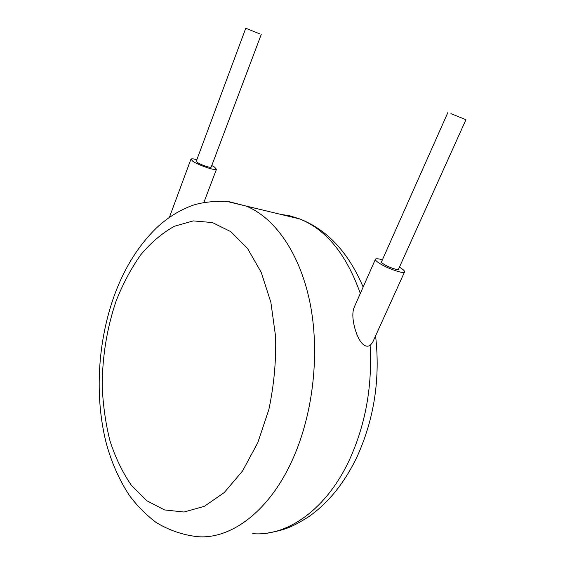 <?xml version="1.0" encoding="UTF-8"?>
<svg xmlns="http://www.w3.org/2000/svg" width="565" height="565" viewBox="0 0 565 565"><rect width="100%" height="100%" fill="white"/><g stroke="black" fill="none" stroke-linecap="round" stroke-linejoin="round"><path stroke-width="0.85" d="M450.912 113.636L465.948 119.716L450.912 113.636M398.53 269.173L398.466 269.3C397.944 270.515 388.381 267.196 383.826 264.208C382.018 263.043 381.255 262.238 381.523 261.8L447.953 112.343M399.427 267.181L400.394 267.768C403.608 269.809 404.985 271.228 404.526 272.019C403.657 274.117 387.159 268.382 379.369 263.248C376.311 261.263 375.012 259.9 375.478 259.151C376.177 258.473 378.486 258.692 382.413 259.808M252.788 533.657C287.232 536.63 326.676 509.439 349.777 459.112C365.626 424.025 372.406 386.128 370.124 345.42C361.579 350.18 354.877 331.853 353.443 321.647C352.405 315.764 352.701 310.884 354.326 307L375.379 259.384M370.124 345.42L372.554 342.51M259.766 33.9L245.775 28.25L259.766 33.9M245.768 28.257L196.288 161.223L197.383 162.473C200.73 164.796 210.794 168.193 211.162 167.141L211.204 167.028M211.783 165.503L214.467 167.049L216.459 169.267C215.858 171.089 198.513 165.234 192.799 161.244L190.956 159.118C191.493 158.603 193.463 158.793 196.86 159.683M116.143 300.919C107.011 327.905 102.357 356.155 102.194 385.676C102.978 404.95 105.584 423.383 110.013 440.983C115.465 457.798 122.626 472.615 131.476 485.434L146.794 500.738L164.556 509.927L184.049 512.024L204.325 506.332L224.234 492.581L242.477 471.076L257.746 442.819L268.869 409.477C273.961 385.394 276.214 361.134 275.628 336.691L270.868 302.31L261.207 272.33L247.512 248.438L230.866 231.699L212.412 222.554L193.265 220.901L174.408 226.254C162.254 232.999 151.025 242.519 140.72 254.836C131.122 268.432 122.93 283.792 116.143 300.919M229.03 201.67L246.248 206.098C274.428 217.631 299.521 252.421 309.811 301.887C320.009 351.317 313.632 412.16 293.136 458.243C269.766 511.417 230.569 539.893 196.903 536.616C182.191 534.815 168.497 530.034 155.806 522.258C145.269 514.065 136.44 505.082 129.307 495.307C118.954 479.508 111.157 461.704 105.923 441.894C94.503 395.549 97.858 341.917 113.946 296.533M360.315 293.447C346.43 254.448 326.252 229.616 299.768 218.966L289.986 215.851L280.106 214.241M465.948 119.716L398.466 269.3M404.526 272.019L372.561 342.517M261.221 34.543L211.162 167.141M216.459 169.267L203.909 202.341M267.746 533.035C281.836 530.26 289.259 529.264 309.309 516.311C328.766 502.462 344.714 482.552 357.144 456.584C374.235 418.799 380.386 378.55 375.591 335.836M363.147 287.048C348.428 252.428 327.305 229.729 299.768 218.966L226.685 201.38C212.85 201.027 201.352 202.404 192.206 205.505C179.366 210.3 167.628 217.617 156.992 227.441C138.51 245.344 124.236 268.17 114.165 295.919M190.885 159.309L169.401 217.356"/></g></svg>
